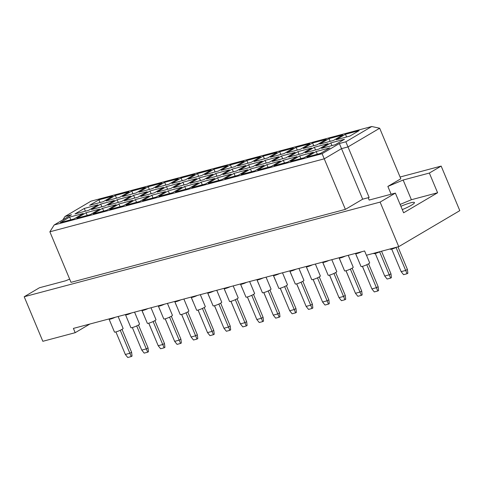 <?xml version="1.0" encoding="UTF-8"?>
<svg xmlns="http://www.w3.org/2000/svg" width="484" height="484" viewBox="0 0 484 484"><rect width="100%" height="100%" fill="white"/><g stroke="black" fill="none" stroke-linecap="round" stroke-linejoin="round"><path stroke-width="0.73" d="M402.283 209.614A13.122 1.803 -22.7 0 0 414.467 202.566A13.122 1.803 -22.7 0 0 410.426 202.881A13.122 1.803 -22.7 0 0 400.897 206.299M69.666 279.105L65.673 280.774L39.464 287.744L24.2 296.746L42.834 341.299L75.189 332.689L89.891 324.02M75.189 332.689L73.399 328.406L364.597 250.966L366.388 255.249L398.743 246.646L380.109 202.1L395.374 193.098L403.62 212.803L437.603 192.759L429.356 173.054L403.148 180.024L387.859 186.425L400.819 178.778L379.68 128.236L347.996 146.918L341.529 148.636L324.25 158.831L49.87 231.794L54.196 224.951L322.102 153.706L339.381 143.518L345.848 141.794L371.772 126.512L90.925 201.199L65.001 216.481L71.475 214.763L54.196 224.951M429.356 173.054L441.166 166.091L400.08 177.017M398.743 246.646L459.8 210.643L441.166 166.091M24.2 296.746L380.109 202.1M49.87 231.794L71.015 282.341L345.388 209.372L362.673 199.184L369.141 197.46L368.276 197.974L369.165 200.067L395.374 193.098M345.388 209.372L322.102 153.706M369.141 197.46L345.848 141.794M391.126 194.229L387.859 186.425M98.911 199.825L112.566 196.195L103.292 201.665L89.637 205.295L98.911 199.825L100.043 202.53M84.283 208.453L97.937 204.823L88.663 210.292L75.008 213.922L84.283 208.453L85.414 211.157M69.654 217.086L83.308 213.45L74.034 218.919L60.379 222.555L69.654 217.086L70.785 219.784M115.349 195.457L129.004 191.827L119.73 197.297L106.075 200.927L115.349 195.457L116.481 198.156M100.72 204.085L114.375 200.455L105.101 205.924L91.446 209.554L100.72 204.085L101.852 206.789M86.092 212.712L99.74 209.082L90.472 214.551L76.817 218.181L86.092 212.712L87.223 215.416M131.787 191.083L145.442 187.453L136.167 192.922L122.513 196.552L131.787 191.083L132.918 193.788M117.158 199.717L130.807 196.081L121.538 201.55L107.884 205.18L117.158 199.717L118.29 202.415M102.523 208.344L116.178 204.708L106.903 210.177L93.255 213.813L102.523 208.344L103.661 211.042M148.219 186.715L161.874 183.085L152.605 188.554L138.95 192.184L148.219 186.715L149.356 189.413M133.59 195.342L147.245 191.712L137.97 197.182L124.321 200.812L133.59 195.342L134.727 198.047M118.961 203.97L132.616 200.34L123.341 205.809L109.687 209.439L118.961 203.97L120.093 206.674M164.657 182.341L178.312 178.711L169.037 184.18L155.388 187.81L164.657 182.341L165.794 185.045M150.028 190.974L163.683 187.338L154.408 192.807L140.753 196.437L150.028 190.974L151.159 193.673M135.399 199.602L149.054 195.966L139.779 201.435L126.124 205.071L135.399 199.602L136.53 202.3M181.095 177.973L194.749 174.343L185.475 179.812L171.82 183.442L181.095 177.973L182.226 180.671M166.466 186.6L180.121 182.97L170.846 188.439L157.191 192.069L166.466 186.6L167.597 189.304M151.837 195.227L165.492 191.597L156.217 197.067L142.562 200.697L151.837 195.227L152.968 197.932M197.532 173.599L211.187 169.969L201.913 175.438L188.258 179.068L197.532 173.599L198.664 176.303M182.904 182.232L196.558 178.596L187.284 184.065L173.629 187.695L182.904 182.232L184.035 184.93M168.275 190.859L181.923 187.223L172.655 192.692L159 196.329L168.275 190.859L169.406 193.558M213.97 169.231L227.625 165.601L218.351 171.07L204.696 174.7L213.97 169.231L215.102 171.929M199.341 177.858L212.99 174.228L203.722 179.697L190.067 183.327L199.341 177.858L200.473 180.562M184.707 186.485L198.361 182.855L189.087 188.324L175.438 191.954L184.707 186.485L185.844 189.19M230.402 164.856L244.057 161.226L234.788 166.696L221.134 170.326L230.402 164.856L231.54 167.561M215.773 173.49L229.428 169.854L220.153 175.323L206.505 178.953L215.773 173.49L216.911 176.188M201.144 182.117L214.799 178.481L205.525 183.95L191.87 187.586L201.144 182.117L202.276 184.815M246.84 160.488L260.495 156.858L251.22 162.328L237.565 165.958L246.84 160.488L247.977 163.187M232.211 169.116L245.866 165.486L236.591 170.955L222.936 174.585L232.211 169.116L233.342 171.82M217.582 177.743L231.237 174.113L221.962 179.582L208.308 183.212L217.582 177.743L218.714 180.447M263.278 156.114L276.933 152.484L267.658 157.953L254.003 161.583L263.278 156.114L264.409 158.819M248.649 164.748L262.304 161.112L253.029 166.581L239.374 170.217L248.649 164.748L249.78 167.446M234.02 173.375L247.675 169.739L238.4 175.208L224.745 178.844L234.02 173.375L235.151 176.073M279.716 151.746L293.371 148.116L284.096 153.585L270.441 157.215L279.716 151.746L280.847 154.45M265.087 160.373L278.742 156.743L269.467 162.213L255.812 165.843L265.087 160.373L266.218 163.078M250.458 169.001L264.107 165.371L254.838 170.84L241.183 174.47L250.458 169.001L251.589 171.705M296.154 147.372L309.808 143.742L300.534 149.211L286.879 152.841L296.154 147.372L297.285 150.076M281.525 156.005L295.173 152.369L285.905 157.838L272.25 161.474L281.525 156.005L282.656 158.704M266.89 164.633L280.545 160.997L271.27 166.466L257.621 170.102L266.89 164.633L268.027 167.331M312.585 143.004L326.24 139.374L316.972 144.843L303.317 148.473L312.585 143.004L313.723 145.708M297.956 151.631L311.611 148.001L302.337 153.47L288.688 157.1L297.956 151.631L299.094 154.335M283.328 160.258L296.982 156.628L287.708 162.098L274.053 165.728L283.328 160.258L284.459 162.963M329.023 138.63L342.678 135L333.403 140.469L319.749 144.099L329.023 138.63L330.155 141.334M314.394 147.263L328.049 143.627L318.774 149.096L305.12 152.732L314.394 147.263L315.526 149.961M299.765 155.89L313.42 152.26L304.146 157.724L290.491 161.36L299.765 155.89L300.897 158.589M345.461 134.262L359.116 130.632L349.841 136.101L336.186 139.731L345.461 134.262L346.592 136.966M330.832 142.889L344.487 139.259L335.212 144.728L321.558 148.358L330.832 142.889L331.964 145.593M316.203 151.516L329.858 147.886L320.583 153.355L306.929 156.985L316.203 151.516L317.335 154.221M362.673 199.184L339.381 143.518M437.603 192.759L411.394 199.729L400.123 204.448M411.394 199.729L403.148 180.024M371.772 126.512L379.68 128.236M62.896 219.821L65.001 216.481M396.553 247.233A4.689 0.641 157.3 0 1 390.273 249.218L390.152 248.933M391.713 249.109L401.145 271.651L405.677 270.447L396.063 247.463M407.05 273.738L405.677 270.447L407.401 269.425L407.855 273.26L407.05 273.738L403.559 274.67L401.145 271.651M407.401 269.425L397.963 246.858M362.456 266.363L371.887 288.906L376.413 287.702L378.143 286.685L368.572 263.804A4.689 0.641 157.3 0 1 363.914 265.904A4.689 0.641 157.3 0 1 361.016 266.472L355.637 253.622A4.689 0.641 157.3 0 1 355.825 253.301M361.705 251.734A4.689 0.641 157.3 0 1 355.637 253.622M378.143 286.685L378.597 290.521L377.792 290.993L374.295 291.925L371.887 288.906M377.792 290.993L366.799 264.718M366.473 255.231L369.661 262.854A4.689 0.641 157.3 0 1 368.572 263.804M380.115 251.601A4.689 0.641 157.3 0 1 373.836 253.586L373.715 253.301M375.275 253.477L384.707 276.019L389.239 274.815L379.625 251.837M390.612 278.112L389.239 274.815L390.963 273.799L391.423 277.635L390.612 278.112L387.121 279.038L384.707 276.019M390.963 273.799L381.525 251.226M346.018 270.731L355.45 293.28L359.975 292.076L361.705 291.053L352.134 268.172A4.689 0.641 157.3 0 1 347.476 270.278A4.689 0.641 157.3 0 1 344.578 270.846L339.199 257.996A4.689 0.641 157.3 0 1 339.387 257.676M345.274 256.109A4.689 0.641 157.3 0 1 339.199 257.996M361.705 291.053L362.159 294.889L361.354 295.367L357.858 296.293L355.45 293.28M361.354 295.367L350.368 269.092M348.244 255.316L353.223 267.228A4.689 0.641 157.3 0 1 352.134 268.172M357.482 258.026A4.689 0.641 157.3 0 1 357.398 257.96L355.486 253.392M362.407 266.375L368.318 280.381M324.607 266.769A4.689 0.641 157.3 0 1 324.528 266.702L322.616 262.134M329.531 275.118L335.442 289.123M291.731 275.511A4.689 0.641 157.3 0 1 291.652 275.444L289.741 270.877M296.662 283.86L302.573 297.866M258.861 284.253A4.689 0.641 157.3 0 1 258.783 284.187L256.871 279.619M263.786 292.602L269.697 306.608M331.806 259.69L336.791 271.597A4.689 0.641 157.3 0 1 335.702 272.546A4.689 0.641 157.3 0 1 331.038 274.646A4.689 0.641 157.3 0 1 328.14 275.214L322.767 262.364A4.689 0.641 157.3 0 1 322.949 262.044M328.836 260.477A4.689 0.641 157.3 0 1 322.767 262.364M329.58 275.106L339.012 297.648L343.543 296.444L333.93 273.46M344.917 299.735L343.543 296.444L345.267 295.428L345.727 299.263L344.917 299.735L341.426 300.667L339.012 297.648M345.267 295.428L335.696 272.546M296.71 283.848L306.136 306.39L310.668 305.186L312.398 304.17L302.827 281.289A4.689 0.641 157.3 0 1 298.168 283.388A4.689 0.641 157.3 0 1 295.264 283.957L289.892 271.107A4.689 0.641 157.3 0 1 290.073 270.786M295.96 269.219A4.689 0.641 157.3 0 1 289.892 271.107M312.398 304.17L312.852 308.005L312.047 308.477L308.55 309.409L306.136 306.39M312.047 308.477L301.054 282.202M298.937 268.432L303.916 280.339A4.689 0.641 157.3 0 1 302.827 281.289M263.834 292.59L273.266 315.132L277.792 313.928L279.522 312.912L269.951 290.031A4.689 0.641 157.3 0 1 265.293 292.13A4.689 0.641 157.3 0 1 262.395 292.699L257.016 279.849A4.689 0.641 157.3 0 1 257.204 279.528M263.09 277.961A4.689 0.641 157.3 0 1 257.016 279.849M279.522 312.912L279.976 316.748L279.171 317.22L275.674 318.151L273.266 315.132M279.171 317.22L268.184 290.945M266.061 277.175L271.04 289.081A4.689 0.641 157.3 0 1 269.951 290.031M230.959 301.332L240.391 323.875L244.922 322.671L246.652 321.654L237.081 298.773A4.689 0.641 157.3 0 1 232.423 300.873A4.689 0.641 157.3 0 1 229.519 301.441L224.146 288.591A4.689 0.641 157.3 0 1 224.328 288.27M230.215 286.703A4.689 0.641 157.3 0 1 224.146 288.591M246.652 321.654L247.106 325.49L246.296 325.962L242.805 326.894L240.391 323.875M246.296 325.962L235.309 299.687M233.185 285.917L238.17 297.823A4.689 0.641 157.3 0 1 237.081 298.773M341.045 262.395A4.689 0.641 157.3 0 1 340.966 262.328L339.054 257.76M345.969 270.744L351.88 284.749M308.169 271.137A4.689 0.641 157.3 0 1 308.09 271.07L306.178 266.502M313.1 279.486L319.01 293.492M275.299 279.879A4.689 0.641 157.3 0 1 275.214 279.812L273.303 275.245M280.224 288.228L286.135 302.234M242.423 288.621A4.689 0.641 157.3 0 1 242.345 288.555L240.433 283.987M247.354 296.97L253.259 310.976M313.142 279.474L322.574 302.022L327.105 300.812L328.836 299.796L319.265 276.915A4.689 0.641 157.3 0 1 314.606 279.02A4.689 0.641 157.3 0 1 311.702 279.589L306.33 266.738A4.689 0.641 157.3 0 1 306.511 266.418M312.398 264.851A4.689 0.641 157.3 0 1 306.33 266.738M328.836 299.796L329.289 303.631L328.479 304.109L324.988 305.035L322.574 302.022M328.479 304.109L317.492 277.834M315.368 264.058L320.354 275.971A4.689 0.641 157.3 0 1 319.265 276.915M280.272 288.216L289.704 310.764L294.23 309.554L295.96 308.538L286.389 285.657A4.689 0.641 157.3 0 1 281.73 287.762A4.689 0.641 157.3 0 1 278.832 288.331L273.454 275.475A4.689 0.641 157.3 0 1 273.642 275.16M279.522 273.593A4.689 0.641 157.3 0 1 273.454 275.475M295.96 308.538L296.414 312.374L295.609 312.852L292.112 313.777L289.704 310.764M295.609 312.852L284.616 286.576M282.499 272.801L287.478 284.713A4.689 0.641 157.3 0 1 286.389 285.657M247.397 296.958L256.829 319.507L261.36 318.297L263.084 317.28L253.513 294.399A4.689 0.641 157.3 0 1 248.855 296.504A4.689 0.641 157.3 0 1 245.957 297.073L240.584 284.217A4.689 0.641 157.3 0 1 240.766 283.902M246.652 282.335A4.689 0.641 157.3 0 1 240.584 284.217M263.084 317.28L263.544 321.116L262.733 321.594L259.243 322.519L256.829 319.507M262.733 321.594L251.747 295.319M249.623 281.543L254.608 293.455A4.689 0.641 157.3 0 1 253.519 294.399M214.527 305.7L223.953 328.249L228.484 327.039L230.215 326.022L220.643 303.141A4.689 0.641 157.3 0 1 215.985 305.247A4.689 0.641 157.3 0 1 213.081 305.815L207.709 292.959A4.689 0.641 157.3 0 1 207.89 292.645M213.777 291.078A4.689 0.641 157.3 0 1 207.709 292.959M230.215 326.022L230.668 329.858L229.864 330.336L226.367 331.262L223.953 328.249M229.864 330.336L218.871 304.061M216.753 290.285L221.732 302.197A4.689 0.641 157.3 0 1 220.643 303.141M225.986 292.995A4.689 0.641 157.3 0 1 225.907 292.929L223.995 288.361M230.916 301.344L236.827 315.35M193.116 301.738A4.689 0.641 157.3 0 1 193.031 301.671L191.119 297.103M198.041 310.087L203.952 324.092M160.24 310.48A4.689 0.641 157.3 0 1 160.162 310.413L158.25 305.846M165.171 318.829L171.076 332.835M198.089 310.075L207.521 332.617L212.046 331.413L213.777 330.397L204.206 307.515A4.689 0.641 157.3 0 1 199.547 309.615A4.689 0.641 157.3 0 1 196.649 310.184L191.271 297.333A4.689 0.641 157.3 0 1 191.458 297.013M197.339 295.446A4.689 0.641 157.3 0 1 191.271 297.333M213.777 330.397L214.231 334.232L213.426 334.704L209.929 335.636L207.521 332.617M213.426 334.704L202.433 308.429M200.316 294.659L205.295 306.566A4.689 0.641 157.3 0 1 204.206 307.515M165.213 318.817L174.645 341.359L179.177 340.155L180.901 339.133L171.33 316.258A4.689 0.641 157.3 0 1 166.671 318.357A4.689 0.641 157.3 0 1 163.773 318.926L158.401 306.076A4.689 0.641 157.3 0 1 158.583 305.755M164.469 304.188A4.689 0.641 157.3 0 1 158.401 306.076M180.901 339.133L181.361 342.974L180.55 343.446L177.059 344.378L174.645 341.359M180.55 343.446L169.563 317.171M167.44 303.401L172.425 315.308A4.689 0.641 157.3 0 1 171.336 316.258M132.344 327.559L141.77 350.101L146.301 348.897L148.031 347.875L138.46 325A4.689 0.641 157.3 0 1 133.802 327.099A4.689 0.641 157.3 0 1 130.898 327.668L125.525 314.818A4.689 0.641 157.3 0 1 125.707 314.497M131.594 312.93A4.689 0.641 157.3 0 1 125.525 314.818M148.031 347.875L148.485 351.717L147.68 352.189L144.184 353.12L141.77 350.101M147.68 352.189L136.688 325.913M134.57 312.144L139.549 324.05A4.689 0.641 157.3 0 1 138.46 325M209.548 297.364A4.689 0.641 157.3 0 1 209.469 297.297L207.557 292.729M214.479 305.713L220.389 319.718M176.678 306.106A4.689 0.641 157.3 0 1 176.599 306.039L174.688 301.471M181.603 314.455L187.514 328.461M143.802 314.848A4.689 0.641 157.3 0 1 143.724 314.781L141.812 310.214M148.733 323.197L154.644 337.203M181.651 314.443L191.083 336.991L195.615 335.781L197.339 334.765L187.768 311.884A4.689 0.641 157.3 0 1 183.109 313.989A4.689 0.641 157.3 0 1 180.211 314.552L174.833 301.701A4.689 0.641 157.3 0 1 175.02 301.381M180.907 299.82A4.689 0.641 157.3 0 1 174.833 301.701M197.339 334.765L197.793 338.6L196.988 339.078L193.491 340.004L191.083 336.991M196.988 339.078L186.001 312.803M183.878 299.027L188.857 310.934A4.689 0.641 157.3 0 1 187.768 311.884M148.776 323.185L158.207 345.733L162.739 344.523L164.469 343.507L154.898 320.626A4.689 0.641 157.3 0 1 150.24 322.725A4.689 0.641 157.3 0 1 147.336 323.294L141.963 310.444A4.689 0.641 157.3 0 1 142.145 310.123M148.031 308.562A4.689 0.641 157.3 0 1 141.963 310.444M164.469 343.507L164.923 347.343L164.112 347.821L160.621 348.746L158.207 345.733M164.112 347.821L153.125 321.545M151.002 307.77L155.987 319.676A4.689 0.641 157.3 0 1 154.898 320.626M115.906 331.927L125.338 354.476L129.863 353.266L131.594 352.249L122.022 329.368A4.689 0.641 157.3 0 1 117.364 331.467A4.689 0.641 157.3 0 1 114.466 332.036L109.088 319.186A4.689 0.641 157.3 0 1 109.275 318.865M115.156 317.304A4.689 0.641 157.3 0 1 109.088 319.186M131.594 352.249L132.047 356.085L131.243 356.563L127.746 357.488L125.338 354.476M131.243 356.563L120.25 330.288M118.132 316.512L123.111 328.418A4.689 0.641 157.3 0 1 122.022 329.368"/></g></svg>
